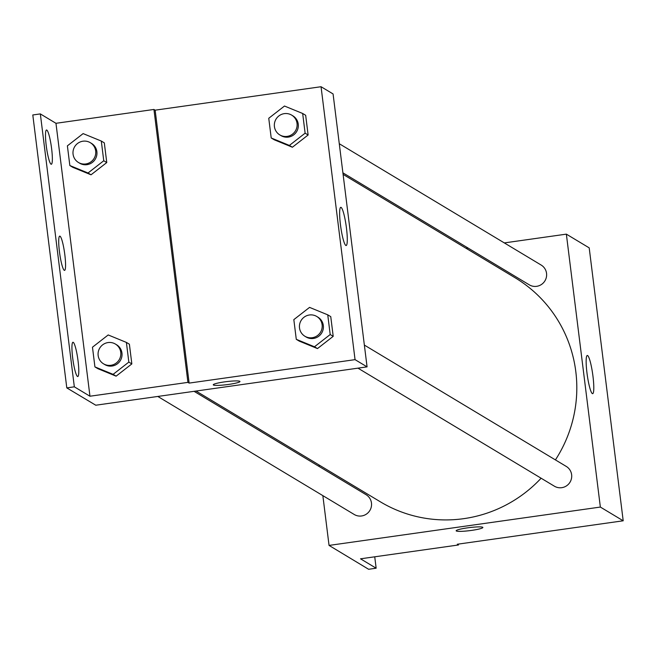 <?xml version="1.0" encoding="UTF-8"?>
<svg xmlns="http://www.w3.org/2000/svg" width="656" height="656" viewBox="0 0 656 656"><rect width="100%" height="100%" fill="white"/><g stroke="black" fill="none" stroke-linecap="round" stroke-linejoin="round"><path stroke-width="0.98" d="M504.325 242.909L566.358 234.143L589.203 247.87L623.2 520.79L457.281 544.242L458.487 544.972L360.521 558.814L376.15 568.211L368.615 569.277L329.05 545.415L322.85 495.633M466.096 248.312L468.064 248.034M342.899 172.823L529.302 284.843A11.537 11.341 -59 0 0 544.964 280.793A11.537 11.341 -59 0 0 541.184 265.065L339.283 143.73M319.226 466.539L319.029 464.965M566.358 234.143L600.355 507.063L329.05 545.415M157.809 396.454L354.224 514.484A11.537 11.341 -59 0 0 369.886 510.442A11.537 11.341 -59 0 0 366.105 494.714L194.069 391.329M357.971 368.155L554.386 486.194A11.537 11.341 -59 0 0 570.048 482.152A11.537 11.341 -59 0 0 566.267 466.424L364.359 345.081M196.037 391.05L380.373 501.824A130.724 128.527 -59 0 0 463.759 518.658A130.724 128.527 -59 0 0 541.11 478.216M555.419 459.905A130.724 128.527 -59 0 0 515.042 277.734L343.096 174.398M592.335 393.592A19.286 2.747 -98 0 1 587.095 373.863A19.286 2.747 -98 0 1 587.268 355.478A19.286 2.747 -98 0 1 592.696 374.191A19.286 2.747 -98 0 1 592.671 393.674A19.286 2.747 -98 0 1 592.335 393.592M600.355 507.063L623.2 520.79M482.701 527.26A13.456 1.533 -7.1 0 1 482.865 527.465A13.456 1.533 -7.1 0 1 469.704 530.647A13.456 1.533 -7.1 0 1 456.158 530.794A13.456 1.533 -7.1 0 1 468.359 527.736A13.456 1.533 -7.1 0 1 482.701 527.26M456.158 530.786A13.456 1.533 172.9 0 0 469.704 530.638A13.456 1.533 172.9 0 0 482.865 527.465M374.732 556.805L376.15 568.211M458.38 544.095L458.487 544.972M333.076 93.947L367.073 366.868L95.776 405.219L66.797 387.893L32.8 114.972L40.336 113.906L55.965 123.303L153.939 109.454L155.144 110.175L321.055 86.723L333.076 93.947M317.471 348.582L333.207 336.339L330.755 316.643L333.207 336.339L317.471 348.582L299.292 341.136L317.471 348.582L314.47 346.778L296.282 339.324L293.831 319.628L309.558 307.385L327.746 314.839L330.198 334.535L314.47 346.778M308.123 134.988L305.671 115.292L308.123 134.988L292.396 147.231L308.123 134.988L305.122 133.176L289.386 145.427L271.207 137.973L268.755 118.277L284.483 106.034L302.662 113.48L305.122 133.176M274.208 139.777L292.396 147.231L274.208 139.777L271.207 137.973M321.055 86.723L355.052 359.644L189.133 383.096L155.144 110.175M345.835 245.451A19.286 2.747 -98 0 1 340.587 225.721A19.286 2.747 -98 0 1 340.767 207.337A19.286 2.747 -98 0 1 346.188 226.049A19.286 2.747 -98 0 1 346.163 245.533A19.286 2.747 -98 0 1 345.835 245.451M355.052 359.644L367.073 366.868M239.801 381.292A13.456 1.533 -7.1 0 1 239.965 381.489A13.456 1.533 -7.1 0 1 226.804 384.67A13.456 1.533 -7.1 0 1 213.257 384.818A13.456 1.533 -7.1 0 1 225.467 381.759A13.456 1.533 -7.1 0 1 239.801 381.292M189.133 383.096L187.928 382.374L89.962 396.224L74.333 386.827L66.797 387.893M213.257 384.818A13.456 1.533 172.9 0 0 226.804 384.67A13.456 1.533 172.9 0 0 239.965 381.489M74.333 386.827L40.336 113.906M187.928 382.374L153.939 109.454M106.764 162.557L104.312 142.86L106.764 162.557L91.036 174.799L106.764 162.557L103.755 160.753L88.027 172.995L69.848 165.542L67.388 145.845L83.123 133.603L101.303 141.056L103.755 160.753M72.849 167.346L91.036 174.799L72.849 167.346L69.848 165.542M131.84 363.908L129.388 344.211L131.84 363.908L116.112 376.159L131.84 363.908L128.838 362.104L113.111 374.346L94.923 366.901L92.471 347.204L108.199 334.954L126.387 342.407L128.838 362.104M97.933 368.705L116.112 376.159L97.933 368.705L94.923 366.901M89.962 396.224L55.965 123.303M64.272 270.313A17.302 2.468 -98 0 1 59.565 252.617A17.302 2.468 -98 0 1 59.721 236.127A17.302 2.468 -98 0 1 64.583 252.913A17.302 2.468 -98 0 1 64.567 270.387A17.302 2.468 -98 0 1 64.272 270.313M73.242 342.334A17.302 2.468 -98 0 1 77.941 360.037A17.302 2.468 -98 0 1 77.785 376.528A17.302 2.468 -98 0 1 72.923 359.742A17.302 2.468 -98 0 1 72.939 342.26A17.302 2.468 -98 0 1 73.242 342.334M46.797 130.068A17.302 2.468 -98 0 1 51.504 147.764A17.302 2.468 -98 0 1 51.348 164.254A17.302 2.468 -98 0 1 46.478 147.469A17.302 2.468 -98 0 1 46.502 129.995A17.302 2.468 -98 0 1 46.797 130.068M279.792 134.89L280.998 135.612A11.537 11.341 -59 0 0 296.66 131.569A11.537 11.341 -59 0 0 292.879 115.841L291.674 115.12A11.537 11.341 -59 0 0 274.593 122.754A11.537 11.341 -59 0 0 295.454 130.847A11.537 11.341 -59 0 0 291.674 115.12M289.386 145.427L292.396 147.231M302.662 113.48L305.671 115.292M304.868 336.249L306.073 336.971A11.537 11.341 -59 0 0 321.735 332.928A11.537 11.341 -59 0 0 317.955 317.201L316.758 316.471A11.537 11.341 -59 0 0 299.677 324.113A11.537 11.341 -59 0 0 320.53 332.198A11.537 11.341 -59 0 0 316.758 316.471M296.282 339.324L299.292 341.136M327.746 314.839L330.755 316.643M330.198 334.535L333.207 336.339M78.433 162.458L79.63 163.188A11.537 11.341 -59 0 0 95.292 159.137A11.537 11.341 -59 0 0 91.512 143.41L90.315 142.688A11.537 11.341 -59 0 0 73.234 150.331A11.537 11.341 -59 0 0 94.095 158.416A11.537 11.341 -59 0 0 90.315 142.688M88.027 172.995L91.036 174.799M101.303 141.056L104.312 142.86M103.509 363.818L104.714 364.539A11.537 11.341 -59 0 0 120.376 360.497A11.537 11.341 -59 0 0 116.596 344.769L115.39 344.047A11.537 11.341 -59 0 0 98.318 351.682A11.537 11.341 -59 0 0 119.171 359.775A11.537 11.341 -59 0 0 115.39 344.047M113.111 374.346L116.112 376.159M126.387 342.407L129.388 344.211"/></g></svg>
